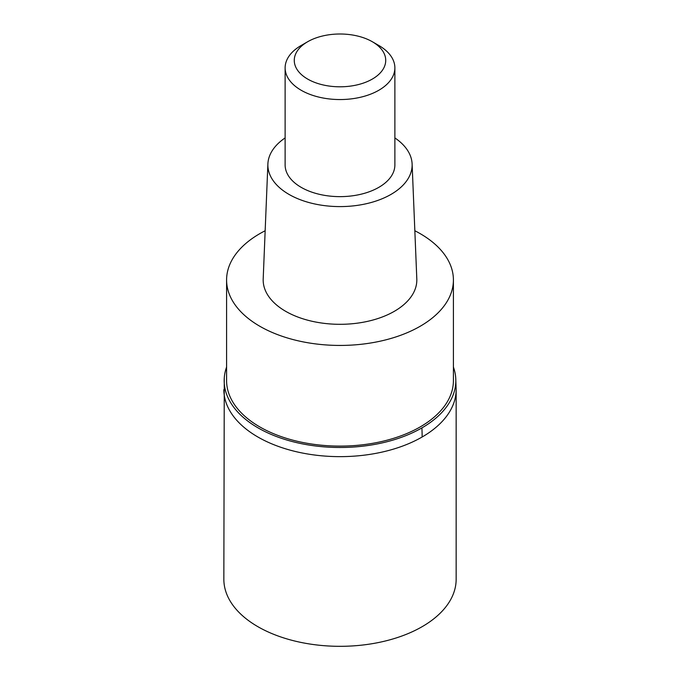<?xml version="1.0" encoding="UTF-8"?>
<svg xmlns="http://www.w3.org/2000/svg" width="680" height="680" viewBox="0 0 680 680"><rect width="100%" height="100%" fill="white"/><g stroke="black" fill="none" stroke-linecap="round" stroke-linejoin="round"><path stroke-width="1.02" d="M224.281 377.774L223.848 579.258A116.153 67.065 0 0 0 295.553 641.215A116.153 67.065 0 0 0 422.135 626.679A116.153 67.065 0 0 0 456.152 579.258L456.152 389.58A116.153 67.065 180 0 1 422.135 437.002A116.153 67.065 180 0 1 295.553 451.537A116.153 67.065 180 0 1 223.848 389.58A116.153 67.065 -0 0 0 295.553 451.537A116.153 67.065 -0 0 0 422.135 437.002A116.153 67.065 0 0 0 456.152 389.58L455.719 377.774A115.821 66.87 180 0 1 421.898 427.907A115.821 66.87 180 0 1 293.411 441.838A115.821 66.87 180 0 1 224.281 377.774A115.821 66.87 180 0 1 226.593 367.038M453.407 367.038A115.821 66.87 180 0 1 455.719 377.774M226.593 279.956L226.593 380.622A113.407 65.475 0 0 0 296.599 441.116A113.407 65.475 0 0 0 420.197 426.921A113.407 65.475 0 0 0 453.407 380.622L453.407 279.956A113.407 65.475 180 0 1 420.197 326.255A113.407 65.475 180 0 1 296.599 340.45A113.407 65.475 180 0 1 226.593 279.956A113.407 65.475 180 0 1 259.802 233.656A113.407 65.475 180 0 1 265.157 230.758M414.842 230.758A113.407 65.475 180 0 1 453.407 279.956M267.886 163.965L263.194 278.911A76.823 44.353 0 0 0 309.765 320.731A76.823 44.353 0 0 0 394.324 311.321A76.823 44.353 0 0 0 416.806 278.911L412.114 163.965A72.131 41.642 180 0 1 391.008 194.395A72.131 41.642 180 0 1 311.61 203.235A72.131 41.642 180 0 1 267.886 163.965A72.131 41.642 180 0 1 285.124 137.921M394.876 137.921A72.131 41.642 180 0 1 412.114 163.965M285.124 67.872L285.124 164.951A54.876 31.68 0 0 0 318.997 194.225A54.876 31.68 0 0 0 378.802 187.357A54.876 31.68 0 0 0 394.876 164.951L394.876 67.872A54.876 31.68 180 0 1 378.802 90.27A54.876 31.68 180 0 1 318.997 97.138A54.876 31.68 180 0 1 285.124 67.872A54.876 31.68 180 0 1 301.197 45.467L307.666 41.735A45.73 26.401 180 0 1 372.334 41.735A45.73 26.401 180 0 1 372.334 79.067A45.73 26.401 180 0 1 307.666 79.076A45.73 26.401 180 0 1 307.666 41.735L301.197 45.467M372.334 41.735L378.802 45.467A54.876 31.68 180 0 1 394.876 67.872M421.898 427.907A182.92 105.612 60 0 1 422.135 437.002"/></g></svg>
